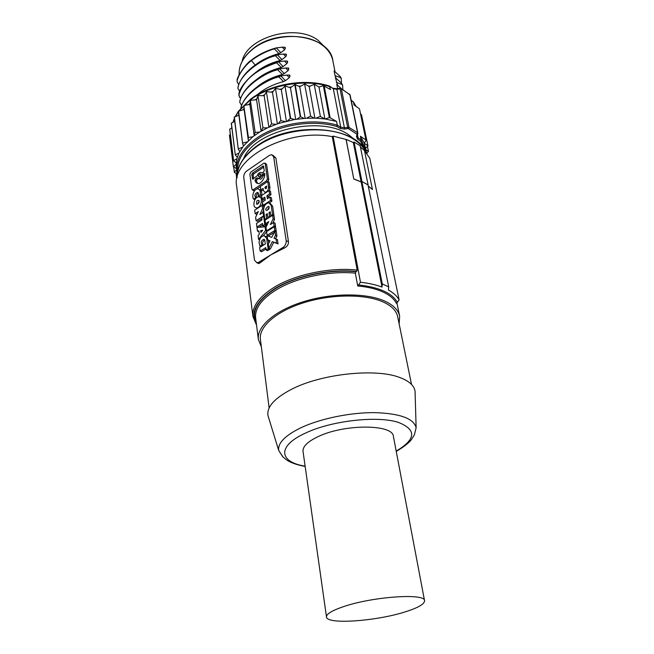 <?xml version="1.0" encoding="UTF-8"?>
<svg xmlns="http://www.w3.org/2000/svg" width="654" height="654" viewBox="0 0 654 654"><rect width="100%" height="100%" fill="white"/><g stroke="black" fill="none" stroke-linecap="round" stroke-linejoin="round"><path stroke-width="0.98" d="M325.381 47.579L318.04 40.262C296.09 23.184 246.795 37.164 242.111 61.362M341.437 88.682L336.777 84.521L337.57 88.56M341.282 78.545L340.342 77.499L335.044 75.668L334.12 70.943L340.129 76.412L341.192 78.112L341.47 83.164L335.445 77.703L337.489 85.134M335.044 75.668L336.14 78.308M342.835 89.459L342.631 85.298L341.69 84.26L336.377 82.469M341.69 84.26L341.47 83.164L342.606 85.2M351.239 100.52L353.43 102.081L351.165 100.152M356.087 106.406L353.43 102.081L354.01 104.926L359.471 108.801L365.921 139.972L360.403 136.236L361.163 139.956L358.114 137.904L357.509 134.92M324.147 85.805L330.147 117.777L336.565 121.44L325.046 118.971L329.338 117.63L323.354 85.641L330.474 89.59L329.354 85.993M336.72 88.682L339.843 88.241L340.055 88.862L341.396 89.05L349.007 127.407L344.38 127.71L336.884 89.312L340.055 88.862L347.634 127.244L347.805 128.601L344.552 129.067L344.38 127.71L340.75 127.187L337.284 125.225L336.81 126.524L340.194 128.446L340.75 127.187L333.327 88.748L336.884 89.312L336.671 88.691L333.09 88.241M340.481 88.249L349.825 94.609L357.558 132.737L349.007 127.407L348.492 128.683L347.805 128.601M341.143 88.527L350.094 94.928M357.141 136.4L358.114 137.904L357.525 139.114L360.501 141.109L361.163 139.956L366.036 150.338L366.42 152.873C363.935 147.551 359.577 142.948 353.323 139.065C330.785 124.154 282.291 127.726 256.621 146.619C243.313 156.339 236.813 166.737 237.116 177.823C236.797 166.484 243.321 155.897 256.695 146.079M336.565 121.44L337.284 125.225C312.792 117.614 276.544 123.622 255.828 138.73C241.89 149.071 235.53 160.075 236.748 171.74L236.102 164.334L233.364 166.786L236.331 168.47M325.046 118.971L315.947 118.161L306.497 118.227L294.513 119.527L278.22 123.549L267.461 127.849L259.695 132.026L252.836 136.735L243.46 145.948L239.021 152.979L236.912 158.685L236.102 164.334M366.036 150.338L364.262 143.12L360.403 136.236M364.262 143.12L366.15 140.455L365.921 139.972M359.471 108.801L366.15 140.455M360.706 114.164L361.49 114.72L367.924 145.728L364.335 143.316M361.49 114.72L367.957 145.899M365.635 148.401L367.924 145.728M367.458 146.496L368.48 151.409L365.905 149.701M366.624 153.15L368.48 151.409M366.861 152.962L367 153.641M237.083 176.784L236.593 177.487L237.091 177.913M236.069 173.326L236.593 177.487M237.116 173.899L234.402 172.411L233.682 166.974M236.511 169.893L234.336 172.182M230.331 134.34L229.456 135.329L233.364 166.786M229.44 135.084L233.347 166.549M231.851 127.718L229.709 129.337L233.65 160.949L236.184 162.928M229.742 129.091L233.65 160.949M236.912 158.685L233.691 160.704M234.721 121.309L231.287 123.254L235.293 155.006L237.312 157.254M231.377 123.001L235.293 155.006M239.021 152.979L235.391 154.761M238.898 115.186L234.189 117.189L238.285 149.071L239.748 151.548M234.336 116.943L238.285 149.071M242.413 147.338L238.432 148.834M238.824 114.597L238.228 115.439M243.819 105.67L248.422 137.544L243.819 105.67L244.138 109.496L238.391 111.286L242.593 143.283L243.46 145.948M250.482 99.236L238.587 111.049L242.593 143.283M247.04 141.885L242.806 143.046M244.138 109.496L248.348 140.602M244.056 108.539L242.74 109.888M248.168 137.765L248.389 140.561M252.836 136.735L248.422 137.544M250.392 100.479L255.191 132.443L250.392 100.479L249.853 104.395L254.21 135.697M249.853 104.395L244.073 105.449M249.992 103.414L248.406 104.656M254.888 132.639L254.463 135.509M259.695 132.026L255.191 132.443M257.962 95.819L262.982 127.865L257.962 95.819L256.581 99.743L261.101 131.184M256.581 99.743L250.678 100.275M256.924 98.762L255.101 99.874M262.638 128.045L261.559 130.923M267.461 127.849L262.982 127.865M266.391 91.822L271.623 123.925L266.391 91.822L264.167 95.672L268.868 127.203M264.167 95.672L258.297 95.639M264.723 94.707L262.695 95.664M271.247 124.072L269.538 126.901M275.988 124.325L271.623 123.925M275.473 88.568L280.926 120.72L275.473 88.568L272.473 92.255L277.353 123.843M272.473 92.255L266.75 91.674M273.225 91.339L271.034 92.108M280.533 120.835L278.22 123.549M285.07 121.53L280.926 120.72M285.021 86.156L290.687 118.325L290.278 118.407L285.021 86.156L281.294 89.598L286.362 121.203M281.294 89.598L275.857 88.454M282.226 88.74L279.937 89.312M290.278 118.407L287.417 120.949M294.513 119.527L290.687 118.325M294.807 84.636L295.216 84.595L300.677 116.804L300.268 116.853L294.807 84.636L290.441 87.759L295.698 119.339M290.441 87.759L285.422 86.075M291.537 86.974L289.191 87.334M300.268 116.853L296.916 119.159M304.102 118.374L300.677 116.804M304.609 84.039L310.666 116.191L304.609 84.039L299.712 86.769L305.14 118.309M299.712 86.769L295.216 84.595M300.938 86.083L298.584 86.222M310.258 116.199L306.497 118.227M305.009 84.031L309.219 86.516L314.852 118.129M310.666 116.191L314.075 118.104M314.198 84.382L320.419 116.494L314.198 84.382L309.219 86.516M310.209 86.091L308.369 86.017M320.019 116.461L315.947 118.161M314.582 84.415L318.988 87.039L324.866 118.946M320.419 116.494L324.711 118.93M323.354 85.641L318.988 87.039M355.302 140.095L348.1 134.389C320.117 115.014 254.292 130.538 243.607 158.579M353.332 142.531L382.018 287.081L382.288 283.918L361.842 181.444L368.112 184.927L360.166 145.768L354.067 142.049L353.332 142.531L346.138 139.425L353.773 178.983L346.064 139.474L333.074 136.097L332.273 136.637C287.261 127.767 230.453 158.93 236.674 186.194L252.926 316.536L256.548 325.12M368.267 186.137L372.445 189.505L364.466 150.551L360.411 146.97M361.842 181.444L368.038 184.976L388.705 286.902L388.435 290.049C393.471 292.869 397.035 296.148 399.12 299.867L369.788 158.211L364.499 150.714M354.067 142.049L361.915 181.395M372.445 189.505L368.251 186.014M399.12 299.867L396.438 303.391C394.125 298.878 389.62 295.077 382.925 291.962C376.14 288.888 367.736 286.893 357.713 285.97L360.477 282.275C368.709 283.141 375.895 284.752 382.018 287.081M256.245 322.684C250.964 311.329 257.684 299.785 276.389 288.054C296.785 275.906 330.278 268.998 356.054 271.745L355.335 273.151L357.713 285.97M399.153 323.959L399.643 316.168C398.36 310.102 393.389 305.075 384.74 301.093C366.371 292.755 331.774 292.845 303.194 301.788C274.557 310.691 256.564 326.698 258.371 339.557L261.347 346.775M269.137 407.998L260.406 339.369C258.641 326.869 276.119 311.32 303.906 302.671C331.635 293.989 365.226 293.875 383.105 301.952C391.558 305.827 396.414 310.724 397.657 316.642L411.513 384.429M268.671 417.881L267.993 415.658C266.628 407.041 274.394 398.294 291.283 389.416C321.13 373.769 375.968 367.973 399.962 377.579C409.208 381.069 414.244 385.647 415.061 391.305L415.135 393.634M326.493 616.959L303.031 451.415C302.581 446.551 307.625 441.622 318.146 436.61C344.503 423.8 393.209 424.135 393.414 436.455L424.552 600.724C424.577 604.067 418.151 607.779 405.267 611.85C376.205 621.235 326.591 624.766 326.493 616.959C326.33 613.967 332.077 610.501 343.751 606.56C373.05 596.513 425.468 593.023 424.552 600.724M332.273 136.637L357.215 270.094L356.495 271.5C330.507 268.671 296.622 275.628 276.029 287.907C256.499 300.243 249.959 312.244 256.401 323.918M284.408 248.013L270.748 254.913L258.665 262.295L256.965 262.826L254.48 260.153L243.746 177.316C243.64 174.79 244.604 172.697 246.64 171.046L269.53 155.325L271.794 154.663L273.666 156.87L286.174 240.68C286.338 243.492 285.299 245.732 283.051 247.4L284.408 248.013C287.171 246.64 288.537 244.547 288.479 241.751L275.89 158.088L273.004 155.325M283.051 247.4L270.748 254.913L260.022 262.883L258.731 263.578L257.324 262.802M333.074 136.097L360.477 282.275M356.054 271.745L356.495 271.5M361.09 181.918L353.773 178.983M361.163 181.869L353.847 178.934M269.154 182.188L269.963 187.812L268.565 187.101L267.756 181.469L269.154 182.188M265.189 192.333L265.688 192.816M269.391 190.747L269.963 187.812M263.309 189.922L262.205 190.657L260.807 189.954L260.317 186.439L267.756 181.469M274.255 226.766L266.579 231.606L267.094 235.309L274.794 230.486L274.255 226.766L275.686 227.437L276.217 231.148L275.669 231.491M274.247 232.383L268.524 235.971L267.094 235.309M269.064 190.584L261.575 195.53L262.05 198.947L264.829 197.116L265.254 200.14L262.467 201.963L262.949 205.405L270.486 200.492L269.988 197.034L267.347 198.767L266.922 195.742L269.554 194.009L269.064 190.584L270.47 191.295L270.96 194.712L268.328 196.445L268.541 197.982M269.988 197.034L271.394 197.737L271.892 201.187L269.35 202.846M264.486 206.01L262.949 205.405M265.034 198.603L263.456 199.642L262.05 198.947M259 231.737L257.463 231.099L258.886 230.878L259.336 234.23L258.085 235.702L258.575 239.397L259.507 239.814M267.004 231.132L266.685 231.541M266.587 231.663L263.439 235.669M265.197 163.606L263.995 163.108L250.703 172.198L249.853 174.07L251.888 189.276L253.065 189.815L266.53 180.806L267.388 178.894L265.197 163.606L266.579 164.342L264.984 163.116M266.579 164.342L268.786 179.613L267.388 178.894M266.53 180.806L267.919 181.526L268.786 179.613M260.341 186.594L256.777 188.965M254.995 190.159L254.463 190.518L253.065 189.815M253.507 190.502L254.463 190.518M269.963 240.836L267.731 239.879L270.004 240.746L268.312 244.089L268.9 248.34L272.309 241.62L276.626 243.255L276.013 238.996L274.026 238.244L275.489 235.358L276.92 236.02L275.506 238.8M276.013 238.996L277.443 239.65L278.056 243.917L273.74 242.274L270.339 248.978L268.9 248.34M267.731 239.879L267.143 235.669L271.712 237.377L274.884 231.132L276.315 231.794L276.92 236.02M272.612 215.28L273.119 218.812L270.355 224.584L273.642 222.499L274.157 226.055L266.48 230.895L265.99 227.347L268.745 221.6L265.483 223.676L264.993 220.161L272.612 215.28L274.026 215.967L274.533 219.491L272.857 222.998M273.642 222.499L275.064 223.169L275.579 226.725L274.974 227.102M267.658 223.864L266.906 224.347L265.483 223.676M266.006 248.986L261.575 251.725L260.137 251.087L259.654 247.49L265.32 243.975L264.862 240.647L263.848 239.315L264.461 239.593M264.731 240.051C262.507 241.489 262.033 243.206 263.317 245.217M267.347 237.157L265.704 236.266M268.271 240.132L268.712 243.296M269.448 248.585L269.571 249.46L267.584 250.678L266.145 250.032L265.81 247.58L260.137 251.087M262.704 224.878L258.927 227.281M266.023 223.93L266.203 225.246L264.257 226.488L262.834 225.818L262.507 223.431L256.916 226.995L257.758 227.379M267.846 217.594L267.944 218.273M271.197 205.43L272.505 214.577L270.764 215.697L270.2 211.773L269.007 212.542L269.562 216.466L267.821 217.586L267.273 213.662L266.08 214.422L266.628 218.346L264.895 219.458L263.627 210.326C263.758 205.961 265.499 203.435 268.843 202.748L271.197 205.43L272.604 206.124L270.323 203.451M272.604 206.124L273.928 215.264L273.339 215.64M271.443 216.033L270.764 215.697L270.87 216.392M262.123 205.34L262.597 208.798L259.883 214.479L263.096 212.403L263.578 215.885L256.082 220.709L255.616 217.234L258.322 211.569L255.134 213.637L254.676 210.196L262.123 205.34L263.529 206.026L263.791 207.866M263.627 210.286L262.401 212.852M261.845 218.583L257.504 221.379L256.082 220.709M257.218 213.883L256.556 214.316L255.134 213.637M256.45 207.988L257.275 208.503M261.935 205.462L262.671 203.419M262.859 201.702L262.368 199.102M261.976 198.415L260.472 197.516M254.921 199.748L253.654 199.127C251.381 196.56 253.907 188.491 257.88 188.851C259.957 189.513 260.733 191.499 260.202 194.802L261.608 195.497C262.131 192.251 261.379 190.273 259.352 189.562M261.608 195.497L259.491 196.895L258.085 196.2L260.202 194.802M258.338 193.167C256.393 194.287 255.812 195.791 256.581 197.68M260.807 189.954L263.096 188.426L263.39 190.527L264.944 192.325C267.257 191.867 268.467 190.118 268.565 187.101M264.911 187.224L265.54 188.704L266.758 186.962L266.636 186.079L264.911 187.224L266.358 188.27M274.794 230.486L276.217 231.148M269.554 194.009L270.96 194.712M266.922 195.742L268.328 196.445M270.486 200.492L271.892 201.187M257.463 231.099L256.981 227.445L265.083 226.774L266.047 227.224M258.575 239.397L265.589 230.453L265.083 226.774M265.589 230.453L266.48 230.862M260.668 230.6L262.687 230.29L260.905 232.383L260.668 230.6L261.927 231.181M259.785 176.694L259.123 176.891C258.199 176.425 258.297 175.476 259.417 174.054L260.071 173.858C261.011 174.299 260.913 175.247 259.785 176.694M259.262 178.689L257.03 177.831L255.632 178.779L255.003 180.21L256.393 180.921L257.57 183.382M258.665 178.387C260.668 177.659 261.698 176.596 261.747 175.19L263.832 173.228L264.723 173.588C265.491 178.068 260.145 184.869 257.815 183.422C256.384 183.267 255.452 182.196 255.003 180.21M251.765 174.561L252.395 173.163L263.284 165.912L264.29 170.506L263.652 171.92L262.18 172.909L260.554 172.37C258.673 172.942 257.643 174.005 257.455 175.566L252.738 179.139L251.765 174.561L253.155 175.272L253.621 178.714M260.733 174.839L259.859 176.637M258.739 178.419L257.022 179.49L256.393 180.921M264.796 174.25L263.145 175.91C262.074 178.354 261.052 179.417 260.063 179.098M263.799 167.064L253.785 173.874L253.155 175.272M274.884 231.132L275.489 235.358M276.626 243.263L278.056 243.917M272.309 241.62L273.74 242.274M273.119 218.812L274.533 219.491M274.157 226.055L275.579 226.725M266.48 230.895L267.192 231.222M260.971 246.672L259.957 246.215L262.123 244.866L263.145 245.324M262.123 244.866C260.505 242.454 261.077 240.607 263.848 239.315M269.571 249.46L268.132 248.814L266.693 238.448L264.134 235.603C261.191 236.159 259.491 238.44 259.033 242.446L259.957 246.215M268.132 248.814L266.145 250.032M256.916 226.995L256.45 223.496L262.025 219.924L261.698 217.545L263.636 216.302L264.518 216.719M263.636 216.302L264.78 224.584L266.203 225.246M264.78 224.584L262.834 225.818M266.08 214.422L267.47 215.092M266.628 218.346L267.314 218.673M264.895 219.458L265.581 219.785M272.505 214.577L273.928 215.264M269.007 212.542L270.404 213.22M269.562 216.466L270.249 216.793M267.821 217.586L268.508 217.913M268.606 206.525C269.113 206.067 270.176 208.888 266.709 210.424L266.341 210.31C265.115 209.632 265.761 208.34 268.287 206.443L268.606 206.525M269.129 207.22L267.249 210.335M262.597 208.798L263.587 209.272M263.096 212.403L263.979 212.82M263.578 215.885L264.461 216.302M255.035 207.31L256.425 207.931C261.968 207.612 262.18 197.5 260.325 197.443L258.935 196.805C253.597 197.14 252.967 206.312 255.035 207.302L255.044 207.31M256.76 204.301C256.327 201.457 256.883 200.149 258.428 200.394L258.534 200.41C259.679 202.053 259.123 203.361 256.875 204.326L256.752 204.31M259.27 201.179L257.439 204.228M253.654 199.127L255.763 197.737L256.254 197.974M255.763 197.737C254.185 195.432 254.782 193.641 257.545 192.366C258.559 193.004 258.739 194.279 258.085 196.2M329.338 117.63L330.147 117.777M289.289 77.662L285.43 80.679L280.787 75.889L286.869 75.096L289.289 77.662L289.992 76.175L289.828 75.185L288.97 75.071L289.992 76.175M286.869 75.096L288.97 75.071M257.087 94.879C264.191 88.772 273.004 84.35 283.525 81.603L278.882 76.902L280.729 75.897C261.101 80.818 243.885 94.928 240.762 108.106M278.882 76.902C267.764 79.02 243.435 93.841 240.991 108M285.422 80.679L283.525 81.603M288.112 70.591L284.261 73.583L279.642 68.793L285.7 68.024L288.112 70.591L288.815 69.111L288.651 68.139L287.793 68.016L288.815 69.111M285.7 68.024L287.793 68.016M239.838 102.482L239.83 101.092L239.838 102.482L241.653 105.474M257.651 86.451C264.494 80.99 272.734 77.008 282.373 74.507L277.746 69.798L279.585 68.801C260.047 73.706 242.928 87.849 239.83 101.092M277.746 69.806C266.391 71.793 241.678 87.636 239.887 101.542M284.261 73.583L282.373 74.507M286.942 63.585L283.108 66.553L278.506 61.762L284.539 61.018L286.942 63.585L287.646 62.122L287.482 61.149L286.624 61.018L287.646 62.122M284.539 61.018L286.624 61.018M238.906 95.525L238.906 94.135L239.397 96.898L240.688 98.492M257.275 78.905C263.979 73.689 271.958 69.88 281.228 67.468L276.617 62.768L278.449 61.77C257.684 65.752 239.331 85.772 238.906 94.135M276.617 62.768C256.025 69.716 243.468 80.319 238.963 94.585M283.108 66.553L281.228 67.468M285.79 56.645L281.972 59.579L277.378 54.797L283.395 54.069L285.79 56.645L286.485 55.181L286.321 54.225L285.471 54.086L286.485 55.181M283.395 54.069L285.471 54.086M237.991 88.625L237.982 87.235L237.991 88.625L239.74 91.568M256.924 71.425C263.472 66.446 271.197 62.809 280.092 60.495L275.498 55.794L277.321 54.805C257.97 59.686 241.024 73.894 237.982 87.235M275.506 55.794C264.249 57.765 239.789 73.657 238.04 87.685M281.972 59.579L280.092 60.495M284.637 49.753L280.836 52.672L276.266 47.889L282.258 47.186L284.637 49.753L285.332 48.314L285.177 47.358L284.327 47.219L285.332 48.314M282.258 47.186L284.327 47.219M280.836 52.672L278.972 53.579L274.394 48.886C265.418 51.225 254.733 57.65 251.406 60.618L251.349 60.176C258.199 54.715 266.489 50.62 276.209 47.897L276.266 47.889M274.394 48.886L276.209 47.897M256.556 64.018C262.475 59.571 269.947 56.089 278.972 53.579M255.191 64.942L251.406 60.618C245.168 65.163 238.309 74.711 237.132 80.843L237.083 81.791L238.8 84.709M237.083 81.791L237.132 80.843M251.349 60.176L251.349 60.176C246.566 62.653 236.584 77.18 237.075 80.401M253.073 48.666C278.972 26.945 330.384 35.962 332.87 60.765C331.578 54.421 327.777 49.001 321.474 44.521C304.862 32.209 270.985 34.319 252.926 49.034C243.247 56.89 238.653 65.506 239.143 74.899C238.596 65.457 243.206 56.735 252.959 48.748M340.129 76.412L340.342 77.499M239.004 110.935L250.392 99.882C270.527 84.513 305.884 78.652 329.918 86.696L333.327 88.748L329.698 86.205M356.937 133.923L357.558 132.737L357.787 133.996L357.084 134.356L348.492 128.683M357.525 139.114L356.463 136.416L357.239 135.828M360.501 141.109L365.046 150.257M344.552 129.067L340.194 128.446M237.655 171.34C237.001 160.173 243.321 149.684 256.613 139.874C277.026 125.02 312.661 119.093 336.81 126.524M356.463 136.416L357.084 134.356M382.288 283.918L388.705 286.902M358.719 284.964C379.23 287.261 392.138 293.082 397.428 302.434M355.335 273.151C329.984 270.584 297.243 277.378 277.247 289.264C261.878 298.633 254.684 308.238 255.665 318.081L258.371 339.557M396.242 451.366C406.142 445.726 410.728 440.722 411.57 439.374L414.383 434.845L416.132 427.741C413.802 418.462 399.913 413.426 374.464 412.625C350.16 412.461 320.239 418.642 300.93 427.749C285.07 435.531 277.664 443.11 278.718 450.492L282.659 456.647M396.193 451.08C415.969 439.357 416.778 429.825 398.629 422.484C377.922 415.421 331.202 420.661 305.304 433.177C276.724 446.167 279.07 462.133 305.124 466.155M357.215 270.094C330.801 267.094 296.156 274.149 275.171 286.697C259.336 296.401 251.921 306.35 252.926 316.536M273.666 156.87L275.89 158.088M286.174 240.68L288.479 241.751M258.665 262.295L260.022 262.883M265.99 188.589L265.034 188.107M260.725 174.732L259.417 174.054M257.03 177.831L258.42 178.55M257.022 179.49L255.632 178.779M261.747 175.19L263.145 175.91M263.758 174.945L262.36 174.226M263.832 173.228L264.739 173.702M253.785 173.874L252.395 173.163M262.818 166.051L263.717 166.525M253.131 179.041L252.313 178.624M266.693 238.448L267.584 238.849M261.731 198.137L260.325 197.443M258.951 200.606L258.534 200.402M241.032 97.642L239.397 96.898M238.44 111.695L235.44 116.518M234.385 118.701L233.086 122.135M332.87 60.765L335.02 71.727M342.541 84.856L342.631 85.298M353.34 101.811L356.136 106.438M350.135 95.108L357.877 133.22L357.174 136.596M361.531 114.924L367.965 145.924M366.436 152.922C357.174 125.854 290.719 120.638 256.948 145.899M305.165 466.441C296.614 464.871 290.278 462.591 286.15 459.59L283.1 457.072L278.718 450.492L267.993 415.658M256.965 262.826L258.731 263.578M265.786 192.75L264.944 192.325M253.883 190.69L252.485 189.987M260.071 173.858L260.48 174.07M261.853 173.048L261.347 172.779M268.287 206.443L268.884 206.729M257.414 208.413L256.425 207.931M258.436 200.394L259.025 200.68M257.545 192.366L258.044 192.611M350.062 94.83L349.62 94.151M396.921 302.925L399.643 316.168M416.132 427.741L415.061 391.305M237.206 174.266L236.748 171.74M238.391 111.327L235.203 116.608M234.353 118.439L232.988 122.192M250.76 99.032C270.731 83.876 305.385 78.112 329.215 85.985"/></g></svg>
